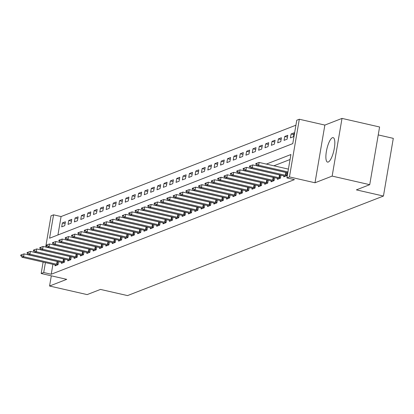 <?xml version="1.0" encoding="UTF-8"?>
<svg xmlns="http://www.w3.org/2000/svg" width="414" height="414" viewBox="0 0 414 414"><rect width="100%" height="100%" fill="white"/><g stroke="black" fill="none" stroke-linecap="round" stroke-linejoin="round"><path stroke-width="0.62" d="M332.432 137.707A12.549 3.586 -77.1 0 0 326.605 150.246A12.549 3.586 -77.1 0 0 327.557 162.102A12.549 3.586 -77.1 0 0 328.271 162.029A12.549 3.586 -77.1 0 0 334.098 149.495A12.549 3.586 -77.1 0 0 333.146 137.634A12.549 3.586 -77.1 0 0 332.432 137.707M45.695 247.044L51.031 215.818L53.572 214.83L49.576 238.221L292.776 143.617L296.771 120.231L299.312 119.242L289.453 176.933L286.907 177.922L290.907 154.531L266.352 164.084M324.861 125.08L315.002 182.771L332.152 176.095L369.728 184.68L379.591 126.989L342.016 118.404L324.861 125.08L299.312 119.242M378.236 134.917L393.3 138.359L383.436 196.05L127.533 295.596L100.483 289.417L87.142 294.602L49.566 286.022L66.721 279.346L41.172 273.509L43.123 262.088M295.922 125.199L61.086 216.548L53.572 214.83M332.152 176.095L342.016 118.404M51.31 275.827L49.566 286.022M61.086 216.548L57.939 234.966M61.696 226.862L64.744 225.677L65.412 221.78L62.364 222.965L61.696 226.862M68.051 224.393L71.099 223.208L71.767 219.306L68.714 220.496L68.051 224.393M74.401 221.92L77.454 220.734L78.117 216.838L75.069 218.023L74.401 221.92M80.756 219.451L83.804 218.266L84.472 214.364L81.423 215.549L80.756 219.451M87.111 216.977L90.159 215.792L90.826 211.896L87.773 213.081L87.111 216.977M93.46 214.509L96.514 213.319L97.176 209.422L94.128 210.607L93.46 214.509M99.815 212.035L102.863 210.85L103.531 206.953L100.483 208.138L99.815 212.035M106.17 209.567L109.218 208.377L109.886 204.48L106.833 205.665L106.17 209.567M112.52 207.093L115.573 205.908L116.236 202.011L113.188 203.196L112.52 207.093M118.875 204.619L121.923 203.434L122.591 199.538L119.542 200.723L118.875 204.619M125.23 202.151L128.278 200.966L128.945 197.064L125.892 198.254L125.23 202.151M131.58 199.677L134.633 198.492L135.295 194.596L132.247 195.781L131.58 199.677M137.934 197.209L140.983 196.024L141.65 192.122L138.602 193.312L137.934 197.209M144.289 194.735L147.337 193.55L148.005 189.653L144.952 190.838L144.289 194.735M150.639 192.267L153.687 191.077L154.355 187.18L151.307 188.365L150.639 192.267M156.994 189.793L160.042 188.608L160.71 184.711L157.662 185.896L156.994 189.793M163.349 187.325L166.397 186.134L167.065 182.238L164.011 183.423L163.349 187.325M169.699 184.851L172.747 183.666L173.414 179.769L170.366 180.954L169.699 184.851M176.053 182.377L179.102 181.192L179.769 177.296L176.721 178.481L176.053 182.377M182.408 179.909L185.456 178.724L186.124 174.822L183.071 176.012L182.408 179.909M188.758 177.435L191.806 176.25L192.474 172.353L189.426 173.538L188.758 177.435M195.113 174.967L198.161 173.782L198.829 169.88L195.781 171.07L195.113 174.967M201.468 172.493L204.516 171.308L205.184 167.411L202.13 168.596L201.468 172.493M207.818 170.025L210.866 168.834L211.533 164.938L208.485 166.123L207.818 170.025M214.173 167.551L217.221 166.366L217.888 162.469L214.84 163.654L214.173 167.551M220.522 165.082L223.576 163.892L224.243 159.995L221.19 161.181L220.522 165.082M226.877 162.609L229.925 161.424L230.593 157.527L227.545 158.712L226.877 162.609M233.232 160.14L236.28 158.95L236.948 155.053L233.9 156.238L233.232 160.14M239.582 157.667L242.635 156.482L243.303 152.58L240.249 153.77L239.582 157.667M245.937 155.193L248.985 154.008L249.652 150.111L246.604 151.296L245.937 155.193M252.292 152.725L255.34 151.54L256.007 147.638L252.959 148.828L252.292 152.725M258.641 150.251L261.695 149.066L262.357 145.169L259.309 146.354L258.641 150.251M264.996 147.782L268.044 146.597L268.712 142.695L265.664 143.886L264.996 147.782M271.351 145.309L274.399 144.124L275.067 140.227L272.019 141.412L271.351 145.309M277.701 142.84L280.754 141.65L281.416 137.753L278.368 138.938L277.701 142.84M284.056 140.367L287.104 139.182L287.771 135.285L284.723 136.47L284.056 140.367M290.411 137.898L293.459 136.708L294.126 132.811L291.078 133.996L290.411 137.898M52.92 264.323L51.227 274.239L294.426 179.635L286.907 177.922M290.059 159.504L273.866 165.802M55.202 264.846L55.031 265.845L58.084 264.66L58.591 261.695M61.557 262.373L61.386 263.371L64.434 262.186L64.941 259.226M67.912 259.904L67.741 260.903L70.789 259.718L71.296 256.752M74.261 257.43L74.09 258.429L77.144 257.244L77.646 254.284M80.616 254.962L80.445 255.961L83.493 254.77L84.001 251.81M86.971 252.488L86.8 253.487L89.848 252.302L90.355 249.342M93.321 250.02L93.15 251.019L96.203 249.828L96.705 246.868M99.676 247.546L99.505 248.545L102.553 247.36L103.06 244.395M106.031 245.078L105.86 246.071L108.908 244.886L109.415 241.926M112.38 242.604L112.21 243.603L115.263 242.418L115.765 239.452M118.735 240.13L118.564 241.129L121.612 239.944L122.12 236.984M125.09 237.662L124.919 238.661L127.967 237.476L128.475 234.51M131.44 235.188L131.269 236.187L134.322 235.002L134.824 232.042M137.795 232.72L137.624 233.719L140.672 232.528L141.179 229.568M144.15 230.246L143.979 231.245L147.027 230.06L147.534 227.1M150.499 227.778L150.329 228.776L153.382 227.586L153.884 224.626M156.854 225.304L156.683 226.303L159.732 225.118L160.239 222.152M163.209 222.835L163.038 223.829L166.086 222.644L166.594 219.684M169.559 220.362L169.388 221.361L172.441 220.176L172.943 217.21M175.914 217.888L175.743 218.887L178.791 217.702L179.298 214.742M182.269 215.42L182.098 216.418L185.146 215.233L185.653 212.268M188.618 212.946L188.448 213.945L191.501 212.76L192.003 209.8M194.973 210.478L194.803 211.476L197.851 210.291L198.358 207.326M201.328 208.004L201.157 209.003L204.206 207.818L204.713 204.858M207.678 205.535L207.507 206.534L210.56 205.344L211.062 202.384M214.033 203.062L213.862 204.061L216.91 202.876L217.417 199.91M220.388 200.593L220.217 201.592L223.265 200.402L223.772 197.442M226.737 198.12L226.567 199.118L229.62 197.933L230.122 194.968M233.092 195.646L232.922 196.645L235.97 195.46L236.477 192.5M239.447 193.178L239.276 194.176L242.325 192.991L242.832 190.026M245.797 190.704L245.626 191.703L248.679 190.518L249.181 187.558M252.152 188.235L251.981 189.234L255.029 188.049L255.536 185.084M258.507 185.762L258.336 186.761L261.384 185.576L261.891 182.615M264.856 183.293L264.686 184.292L267.739 183.102L268.241 180.142M271.211 180.82L271.041 181.818L274.089 180.633L274.596 177.673M277.566 178.351L277.396 179.35L280.444 178.16L280.951 175.2M283.916 175.878L283.745 176.876L286.793 175.691L287.3 172.726M315.002 182.771L289.453 176.933M51.227 274.239L43.713 272.521L41.172 273.509M369.728 184.68L356.387 189.871L383.436 196.05M45.405 262.605L43.713 272.521M65.101 223.591L62.364 222.965M293.816 134.622L291.078 133.996M287.461 137.096L284.723 136.47M281.111 139.565L278.368 138.938M274.756 142.038L272.019 141.412M268.401 144.507L265.664 143.886M262.052 146.98L259.309 146.354M255.697 149.454L252.959 148.828M249.342 151.922L246.604 151.296M242.992 154.396L240.249 153.77M236.637 156.865L233.9 156.238M230.282 159.338L227.545 158.712M223.933 161.807L221.19 161.181M217.578 164.28L214.84 163.654M211.223 166.749L208.485 166.123M204.873 169.222L202.13 168.596M198.518 171.696L195.781 171.07M192.163 174.165L189.426 173.538M185.814 176.638L183.071 176.012M179.459 179.107L176.721 178.481M173.104 181.58L170.366 180.954M166.754 184.049L164.011 183.423M160.399 186.523L157.662 185.896M154.044 188.991L151.307 188.365M147.694 191.465L144.952 190.838M141.34 193.933L138.602 193.312M134.985 196.407L132.247 195.781M128.635 198.88L125.892 198.254M122.28 201.349L119.542 200.723M115.925 203.823L113.188 203.196M109.575 206.291L106.833 205.665M103.221 208.765L100.483 208.138M96.866 211.233L94.128 210.607M90.516 213.707L87.773 213.081M84.161 216.175L81.423 215.549M77.806 218.649L75.069 218.023M71.456 221.123L68.714 220.496M21.461 255.215L21.544 254.75L20.778 255.045L20.7 255.51L21.461 255.215L23.598 256.685L24.079 253.875L57.142 261.431A1.609 0.295 -170.3 0 0 57.618 261.524L58.462 261.669M56.568 265.245L55.569 264.944A1.609 0.295 -170.3 0 0 55.14 264.831L22.071 257.275L23.598 256.685L56.661 264.236A1.609 0.295 -170.3 0 0 57.142 264.334L58.11 264.494M20.7 255.51L22.071 257.275M24.079 253.875L21.544 254.75M27.816 252.742L27.893 252.276L27.133 252.571L27.055 253.042L27.816 252.742L29.953 254.212L30.429 251.407L63.497 258.957A1.609 0.295 -170.3 0 0 63.973 259.055L64.812 259.195M62.923 262.776L61.924 262.471A1.609 0.295 -170.3 0 0 61.489 262.357L28.426 254.807L29.953 254.212L63.016 261.767A1.609 0.295 -170.3 0 0 63.492 261.86L64.465 262.026M27.055 253.042L28.426 254.807M30.429 251.407L27.893 252.276M34.171 250.273L34.248 249.808L33.487 250.103L33.405 250.568L34.171 250.273L36.303 251.738L36.784 248.933L69.847 256.489A1.609 0.295 -170.3 0 0 70.328 256.582L71.167 256.727M69.278 260.302L68.274 260.002A1.609 0.295 -170.3 0 0 67.844 259.888L34.781 252.333L36.303 251.738L69.366 259.293A1.609 0.295 -170.3 0 0 69.847 259.392L70.815 259.552M33.405 250.568L34.781 252.333M36.784 248.933L34.248 249.808M40.52 247.8L40.603 247.334L39.837 247.629L39.76 248.1L40.52 247.8L42.658 249.269L43.139 246.465L76.202 254.015A1.609 0.295 -170.3 0 0 76.678 254.113L77.522 254.253M75.627 257.834L74.629 257.529A1.609 0.295 -170.3 0 0 74.199 257.415L41.131 249.865L42.658 249.269L75.721 256.825A1.609 0.295 -170.3 0 0 76.202 256.918L77.17 257.084M39.76 248.1L41.131 249.865M43.139 246.465L40.603 247.334M46.875 245.331L46.953 244.86L46.192 245.16L46.114 245.626L46.875 245.331L49.012 246.796L49.489 243.991L82.557 251.546A1.609 0.295 -170.3 0 0 83.033 251.64L83.871 251.779M81.982 255.36L80.984 255.06A1.609 0.295 -170.3 0 0 80.549 254.946L47.486 247.391L49.012 246.796L82.075 254.351A1.609 0.295 -170.3 0 0 82.552 254.444L83.525 254.61M46.114 245.626L47.486 247.391M49.489 243.991L46.953 244.86M53.23 242.858L53.308 242.392L52.547 242.687L52.464 243.158L53.23 242.858L55.362 244.327L55.843 241.517L88.906 249.073A1.609 0.295 -170.3 0 0 89.388 249.171L90.226 249.311M88.337 252.892L87.333 252.587A1.609 0.295 -170.3 0 0 86.904 252.473L53.841 244.917L55.362 244.327L88.425 251.883A1.609 0.295 -170.3 0 0 88.906 251.976L89.874 252.136M52.464 243.158L53.841 244.917M55.843 241.517L53.308 242.392M59.58 240.389L59.663 239.918L58.897 240.218L58.819 240.684L59.58 240.389L61.717 241.854L62.198 239.049L95.261 246.604A1.609 0.295 -170.3 0 0 95.737 246.697L96.581 246.837M94.687 250.418L93.688 250.118A1.609 0.295 -170.3 0 0 93.259 250.004L60.19 242.449L61.717 241.854L94.78 249.409A1.609 0.295 -170.3 0 0 95.261 249.502L96.229 249.668M58.819 240.684L60.19 242.449M62.198 239.049L59.663 239.918M65.935 237.915L66.012 237.45L65.252 237.745L65.174 238.21L65.935 237.915L68.072 239.385L68.548 236.575L101.616 244.131A1.609 0.295 -170.3 0 0 102.092 244.224L102.931 244.369M101.042 247.95L100.043 247.644A1.609 0.295 -170.3 0 0 99.608 247.531L66.545 239.975L68.072 239.385L101.135 246.935A1.609 0.295 -170.3 0 0 101.611 247.034L102.584 247.194M65.174 238.21L66.545 239.975M68.548 236.575L66.012 237.45M72.29 235.447L72.367 234.976L71.606 235.276L71.524 235.742L72.29 235.447L74.422 236.911L74.903 234.107L107.966 241.662A1.609 0.295 -170.3 0 0 108.447 241.755L109.286 241.895M107.397 245.476L106.393 245.171A1.609 0.295 -170.3 0 0 105.963 245.062L72.9 237.507L74.422 236.911L107.485 244.467A1.609 0.295 -170.3 0 0 107.966 244.56L108.934 244.726M71.524 235.742L72.9 237.507M74.903 234.107L72.367 234.976M78.639 232.973L78.722 232.508L77.956 232.803L77.879 233.268L78.639 232.973L80.777 234.443L81.258 231.633L114.321 239.188A1.609 0.295 -170.3 0 0 114.797 239.282L115.641 239.427M113.746 243.002L112.748 242.702A1.609 0.295 -170.3 0 0 112.313 242.588L79.25 235.033L80.777 234.443L113.84 241.993A1.609 0.295 -170.3 0 0 114.321 242.092L115.289 242.252M77.879 233.268L79.25 235.033M81.258 231.633L78.722 232.508M84.994 230.505L85.072 230.034L84.311 230.329L84.233 230.8L84.994 230.505L87.131 231.969L87.608 229.165L120.671 236.715A1.609 0.295 -170.3 0 0 121.152 236.813L121.99 236.953M120.101 240.534L119.103 240.229A1.609 0.295 -170.3 0 0 118.668 240.115L85.605 232.564L87.131 231.969L120.195 239.525A1.609 0.295 -170.3 0 0 120.671 239.618L121.644 239.784M84.233 230.8L85.605 232.564M87.608 229.165L85.072 230.034M91.349 228.031L91.427 227.565L90.666 227.86L90.583 228.326L91.349 228.031L93.481 229.501L93.962 226.691L127.026 234.246A1.609 0.295 -170.3 0 0 127.507 234.34L128.345 234.484M126.456 238.06L125.452 237.76A1.609 0.295 -170.3 0 0 125.023 237.646L91.96 230.091L93.481 229.501L126.544 237.051A1.609 0.295 -170.3 0 0 127.026 237.15L127.993 237.31M90.583 228.326L91.96 230.091M93.962 226.691L91.427 227.565M97.699 225.558L97.782 225.092L97.016 225.387L96.938 225.858L97.699 225.558L99.836 227.027L100.317 224.222L133.38 231.773A1.609 0.295 -170.3 0 0 133.857 231.871L134.7 232.011M132.806 235.592L131.807 235.287A1.609 0.295 -170.3 0 0 131.373 235.173L98.309 227.622L99.836 227.027L132.899 234.583A1.609 0.295 -170.3 0 0 133.38 234.676L134.348 234.841M96.938 225.858L98.309 227.622M100.317 224.222L97.782 225.092M104.054 223.089L104.131 222.618L103.371 222.918L103.293 223.384L104.054 223.089L106.191 224.554L106.667 221.749L139.73 229.304A1.609 0.295 -170.3 0 0 140.211 229.397L141.05 229.537M139.161 233.118L138.162 232.818A1.609 0.295 -170.3 0 0 137.727 232.704L104.664 225.149L106.191 224.554L139.254 232.109A1.609 0.295 -170.3 0 0 139.73 232.202L140.703 232.368M103.293 223.384L104.664 225.149M106.667 221.749L104.131 222.618M110.409 220.615L110.486 220.15L109.726 220.445L109.643 220.916L110.409 220.615L112.541 222.085L113.022 219.28L146.085 226.831A1.609 0.295 -170.3 0 0 146.566 226.929L147.405 227.069M145.516 230.65L144.512 230.344A1.609 0.295 -170.3 0 0 144.082 230.231L111.019 222.675L112.541 222.085L145.604 229.641A1.609 0.295 -170.3 0 0 146.085 229.734L147.053 229.894M109.643 220.916L111.019 222.675M113.022 219.28L110.486 220.15M116.758 218.147L116.841 217.676L116.075 217.976L115.998 218.442L116.758 218.147L118.896 219.611L119.377 216.807L152.44 224.362A1.609 0.295 -170.3 0 0 152.916 224.455L153.76 224.595M151.866 228.176L150.867 227.876A1.609 0.295 -170.3 0 0 150.432 227.762L117.369 220.207L118.896 219.611L151.959 227.167A1.609 0.295 -170.3 0 0 152.44 227.26L153.408 227.426M115.998 218.442L117.369 220.207M119.377 216.807L116.841 217.676M123.113 215.673L123.191 215.208L122.43 215.503L122.353 215.973L123.113 215.673L125.245 217.143L125.727 214.333L158.79 221.888A1.609 0.295 -170.3 0 0 159.271 221.982L160.109 222.127M158.22 225.708L157.222 225.402A1.609 0.295 -170.3 0 0 156.787 225.288L123.724 217.733L125.245 217.143L158.314 224.693A1.609 0.295 -170.3 0 0 158.79 224.792L159.763 224.952M122.353 215.973L123.724 217.733M125.727 214.333L123.191 215.208M129.468 213.205L129.546 212.734L128.785 213.034L128.702 213.5L129.468 213.205L131.6 214.669L132.082 211.864L165.145 219.42A1.609 0.295 -170.3 0 0 165.626 219.513L166.464 219.653M164.575 223.234L163.571 222.929A1.609 0.295 -170.3 0 0 163.142 222.82L130.079 215.264L131.6 214.669L164.663 222.225A1.609 0.295 -170.3 0 0 165.145 222.318L166.112 222.484M128.702 213.5L130.079 215.264M132.082 211.864L129.546 212.734M135.818 210.731L135.901 210.265L135.135 210.56L135.057 211.026L135.818 210.731L137.955 212.201L138.436 209.391L171.499 216.946A1.609 0.295 -170.3 0 0 171.976 217.039L172.819 217.184M170.925 220.76L169.926 220.46A1.609 0.295 -170.3 0 0 169.492 220.346L136.429 212.791L137.955 212.201L171.018 219.751A1.609 0.295 -170.3 0 0 171.499 219.85L172.467 220.01M135.057 211.026L136.429 212.791M138.436 209.391L135.901 210.265M142.173 208.263L142.25 207.792L141.49 208.087L141.412 208.558L142.173 208.263L144.305 209.727L144.786 206.922L177.849 214.473A1.609 0.295 -170.3 0 0 178.331 214.571L179.169 214.711M177.28 218.292L176.276 217.987A1.609 0.295 -170.3 0 0 175.846 217.873L142.783 210.322L144.305 209.727L177.373 217.283A1.609 0.295 -170.3 0 0 177.849 217.376L178.822 217.541M141.412 208.558L142.783 210.322M144.786 206.922L142.25 207.792M148.528 205.789L148.605 205.323L147.845 205.618L147.762 206.084L148.528 205.789L150.66 207.259L151.141 204.449L184.204 212.004A1.609 0.295 -170.3 0 0 184.685 212.097L185.524 212.242M183.63 215.818L182.631 215.518A1.609 0.295 -170.3 0 0 182.201 215.404L149.133 207.849L150.66 207.259L183.723 214.809A1.609 0.295 -170.3 0 0 184.204 214.907L185.172 215.068M147.762 206.084L149.133 207.849M151.141 204.449L148.605 205.323M154.877 203.315L154.96 202.85L154.194 203.145L154.117 203.616L154.877 203.315L157.015 204.785L157.491 201.98L190.559 209.531A1.609 0.295 -170.3 0 0 191.035 209.629L191.879 209.769M189.985 213.35L188.986 213.044A1.609 0.295 -170.3 0 0 188.551 212.931L155.488 205.38L157.015 204.785L190.078 212.341A1.609 0.295 -170.3 0 0 190.559 212.434L191.527 212.599M154.117 203.616L155.488 205.38M157.491 201.98L154.96 202.85M161.232 200.847L161.31 200.381L160.549 200.676L160.472 201.142L161.232 200.847L163.364 202.311L163.846 199.507L196.909 207.062A1.609 0.295 -170.3 0 0 197.39 207.155L198.228 207.3M196.339 210.876L195.336 210.576A1.609 0.295 -170.3 0 0 194.906 210.462L161.843 202.907L163.364 202.311L196.433 209.867A1.609 0.295 -170.3 0 0 196.909 209.96L197.882 210.126M160.472 201.142L161.843 202.907M163.846 199.507L161.31 200.381M167.587 198.373L167.665 197.908L166.904 198.202L166.821 198.673L167.587 198.373L169.719 199.843L170.201 197.038L203.264 204.588A1.609 0.295 -170.3 0 0 203.745 204.687L204.583 204.826M202.689 208.408L201.69 208.102A1.609 0.295 -170.3 0 0 201.261 207.988L168.193 200.438L169.719 199.843L202.782 207.398A1.609 0.295 -170.3 0 0 203.264 207.492L204.231 207.652M166.821 198.673L168.193 200.438M170.201 197.038L167.665 197.908M173.937 195.905L174.02 195.434L173.254 195.734L173.176 196.2L173.937 195.905L176.074 197.369L176.55 194.564L209.619 202.12A1.609 0.295 -170.3 0 0 210.095 202.213L210.938 202.353M209.044 205.934L208.045 205.634A1.609 0.295 -170.3 0 0 207.611 205.52L174.548 197.964L176.074 197.369L209.137 204.925A1.609 0.295 -170.3 0 0 209.619 205.018L210.586 205.184M173.176 196.2L174.548 197.964M176.55 194.564L174.02 195.434M180.292 193.431L180.369 192.965L179.609 193.26L179.531 193.731L180.292 193.431L182.424 194.901L182.905 192.091L215.968 199.646A1.609 0.295 -170.3 0 0 216.45 199.739L217.288 199.884M215.399 203.465L214.395 203.16A1.609 0.295 -170.3 0 0 213.966 203.046L180.902 195.491L182.424 194.901L215.492 202.456A1.609 0.295 -170.3 0 0 215.968 202.549L216.941 202.71M179.531 193.731L180.902 195.491M182.905 192.091L180.369 192.965M186.647 190.963L186.724 190.492L185.964 190.792L185.881 191.258L186.647 190.963L188.779 192.427L189.26 189.622L222.323 197.178A1.609 0.295 -170.3 0 0 222.804 197.271L223.643 197.411M221.749 200.992L220.75 200.686A1.609 0.295 -170.3 0 0 220.32 200.578L187.252 193.022L188.779 192.427L221.842 199.983A1.609 0.295 -170.3 0 0 222.323 200.076L223.291 200.241M185.881 191.258L187.252 193.022M189.26 189.622L186.724 190.492M192.996 188.489L193.079 188.023L192.313 188.318L192.236 188.784L192.996 188.489L195.134 189.959L195.61 187.149L228.678 194.704A1.609 0.295 -170.3 0 0 229.154 194.797L229.998 194.942M228.104 198.518L227.105 198.218A1.609 0.295 -170.3 0 0 226.67 198.104L193.607 190.549L195.134 189.959L228.197 197.509A1.609 0.295 -170.3 0 0 228.678 197.607L229.646 197.768M192.236 188.784L193.607 190.549M195.61 187.149L193.079 188.023M199.351 186.021L199.429 185.55L198.668 185.85L198.591 186.316L199.351 186.021L201.483 187.485L201.965 184.68L235.028 192.236A1.609 0.295 -170.3 0 0 235.509 192.329L236.347 192.469M234.459 196.05L233.455 195.744A1.609 0.295 -170.3 0 0 233.025 195.631L199.962 188.08L201.483 187.485L234.552 195.041A1.609 0.295 -170.3 0 0 235.028 195.134L236.001 195.299M198.591 186.316L199.962 188.08M201.965 184.68L199.429 185.55M205.706 183.547L205.784 183.081L205.023 183.376L204.94 183.842L205.706 183.547L207.838 185.017L208.32 182.207L241.383 189.762A1.609 0.295 -170.3 0 0 241.864 189.855L242.702 190M240.808 193.576L239.809 193.276A1.609 0.295 -170.3 0 0 239.38 193.162L206.312 185.607L207.838 185.017L240.901 192.567A1.609 0.295 -170.3 0 0 241.383 192.665L242.35 192.826M204.94 183.842L206.312 185.607M208.32 182.207L205.784 183.081M212.056 181.073L212.139 180.607L211.373 180.902L211.295 181.373L212.056 181.073L214.193 182.543L214.669 179.738L247.738 187.288A1.609 0.295 -170.3 0 0 248.214 187.387L249.057 187.526M247.163 191.108L246.164 190.802A1.609 0.295 -170.3 0 0 245.73 190.688L212.667 183.138L214.193 182.543L247.256 190.098A1.609 0.295 -170.3 0 0 247.738 190.192L248.705 190.357M211.295 181.373L212.667 183.138M214.669 179.738L212.139 180.607M218.411 178.605L218.488 178.139L217.728 178.434L217.65 178.9L218.411 178.605L220.543 180.074L221.024 177.264L254.087 184.82A1.609 0.295 -170.3 0 0 254.569 184.913L255.407 185.058M253.518 188.634L252.514 188.334A1.609 0.295 -170.3 0 0 252.085 188.22L219.022 180.664L220.543 180.074L253.611 187.625A1.609 0.295 -170.3 0 0 254.087 187.723L255.06 187.884M217.65 178.9L219.022 180.664M221.024 177.264L218.488 178.139M224.761 176.131L224.843 175.665L224.083 175.96L224 176.431L224.761 176.131L226.898 177.601L227.379 174.796L260.442 182.346A1.609 0.295 -170.3 0 0 260.923 182.445L261.762 182.584M259.868 186.165L258.869 185.86A1.609 0.295 -170.3 0 0 258.439 185.746L225.371 178.196L226.898 177.601L259.961 185.156A1.609 0.295 -170.3 0 0 260.442 185.249L261.41 185.415M224 176.431L225.371 178.196M227.379 174.796L224.843 175.665M231.115 173.663L231.198 173.192L230.432 173.492L230.355 173.958L231.115 173.663L233.253 175.127L233.729 172.322L266.797 179.878A1.609 0.295 -170.3 0 0 267.273 179.971L268.117 180.111M266.223 183.692L265.224 183.392A1.609 0.295 -170.3 0 0 264.789 183.278L231.726 175.722L233.253 175.127L266.316 182.683A1.609 0.295 -170.3 0 0 266.797 182.776L267.765 182.941M230.355 173.958L231.726 175.722M233.729 172.322L231.198 173.192M237.47 171.189L237.548 170.723L236.787 171.018L236.704 171.489L237.47 171.189L239.602 172.659L240.084 169.854L273.147 177.404A1.609 0.295 -170.3 0 0 273.628 177.502L274.466 177.642M272.578 181.223L271.574 180.918A1.609 0.295 -170.3 0 0 271.144 180.804L238.081 173.249L239.602 172.659L272.671 180.214A1.609 0.295 -170.3 0 0 273.147 180.307L274.12 180.468M236.704 171.489L238.081 173.249M240.084 169.854L237.548 170.723M243.82 168.721L243.903 168.25L243.142 168.55L243.059 169.016L243.82 168.721L245.957 170.185L246.439 167.38L279.502 174.936A1.609 0.295 -170.3 0 0 279.983 175.029L280.821 175.169M278.927 178.75L277.929 178.45A1.609 0.295 -170.3 0 0 277.499 178.336L244.431 170.78L245.957 170.185L279.02 177.741A1.609 0.295 -170.3 0 0 279.502 177.834L280.469 177.999M243.059 169.016L244.431 170.78M246.439 167.38L243.903 168.25M250.175 166.247L250.258 165.781L249.492 166.076L249.414 166.542L250.175 166.247L252.312 167.717L252.788 164.907L285.857 172.462A1.609 0.295 -170.3 0 0 286.333 172.555L287.176 172.7M285.282 176.281L284.283 175.976A1.609 0.295 -170.3 0 0 283.849 175.862L250.786 168.307L252.312 167.717L285.375 175.267A1.609 0.295 -170.3 0 0 285.857 175.365L286.824 175.526M249.414 166.542L250.786 168.307M252.788 164.907L250.258 165.781M256.53 163.778L256.608 163.307L255.847 163.608L255.764 164.073L256.53 163.778L258.662 165.243L259.143 162.438L288.413 169.124M287.777 172.835L257.141 165.838L258.662 165.243L287.932 171.929M255.764 164.073L257.141 165.838M259.143 162.438L256.608 163.307M57.142 264.334L57.618 261.524M56.661 264.236L57.142 261.431M63.492 261.86L63.973 259.055M63.016 261.767L63.497 258.957M69.847 259.392L70.328 256.582M69.366 259.293L69.847 256.489M76.202 256.918L76.678 254.113M75.721 256.825L76.202 254.015M82.552 254.444L83.033 251.64M82.075 254.351L82.557 251.546M88.906 251.976L89.388 249.171M88.425 251.883L88.906 249.073M95.261 249.502L95.737 246.697M94.78 249.409L95.261 246.604M101.611 247.034L102.092 244.224M101.135 246.935L101.616 244.131M107.966 244.56L108.447 241.755M107.485 244.467L107.966 241.662M114.321 242.092L114.797 239.282M113.84 241.993L114.321 239.188M120.671 239.618L121.152 236.813M120.195 239.525L120.671 236.715M127.026 237.15L127.507 234.34M126.544 237.051L127.026 234.246M133.38 234.676L133.857 231.871M132.899 234.583L133.38 231.773M139.73 232.202L140.211 229.397M139.254 232.109L139.73 229.304M146.085 229.734L146.566 226.929M145.604 229.641L146.085 226.831M152.44 227.26L152.916 224.455M151.959 227.167L152.44 224.362M158.79 224.792L159.271 221.982M158.314 224.693L158.79 221.888M165.145 222.318L165.626 219.513M164.663 222.225L165.145 219.42M171.499 219.85L171.976 217.039M171.018 219.751L171.499 216.946M177.849 217.376L178.331 214.571M177.373 217.283L177.849 214.473M184.204 214.907L184.685 212.097M183.723 214.809L184.204 212.004M190.559 212.434L191.035 209.629M190.078 212.341L190.559 209.531M196.909 209.96L197.39 207.155M196.433 209.867L196.909 207.062M203.264 207.492L203.745 204.687M202.782 207.398L203.264 204.588M209.619 205.018L210.095 202.213M209.137 204.925L209.619 202.12M215.968 202.549L216.45 199.739M215.492 202.456L215.968 199.646M222.323 200.076L222.804 197.271M221.842 199.983L222.323 197.178M228.678 197.607L229.154 194.797M228.197 197.509L228.678 194.704M235.028 195.134L235.509 192.329M234.552 195.041L235.028 192.236M241.383 192.665L241.864 189.855M240.901 192.567L241.383 189.762M247.738 190.192L248.214 187.387M247.256 190.098L247.738 187.288M254.087 187.723L254.569 184.913M253.611 187.625L254.087 184.82M260.442 185.249L260.923 182.445M259.961 185.156L260.442 182.346M266.797 182.776L267.273 179.971M266.316 182.683L266.797 179.878M273.147 180.307L273.628 177.502M272.671 180.214L273.147 177.404M279.502 177.834L279.983 175.029M279.02 177.741L279.502 174.936M285.857 175.365L286.333 172.555M285.375 175.267L285.857 172.462"/></g></svg>

